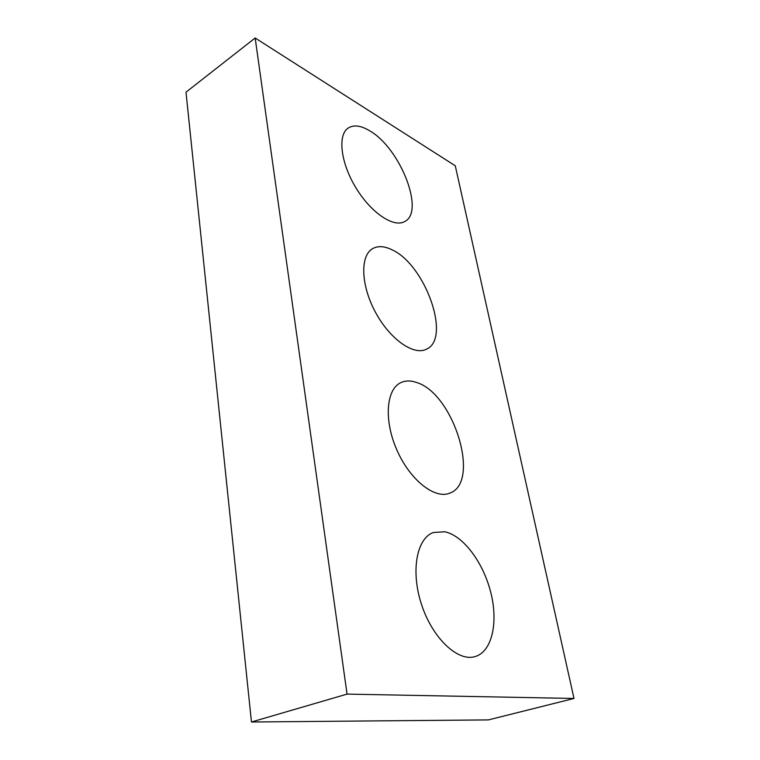 <?xml version="1.0" encoding="UTF-8"?>
<svg xmlns="http://www.w3.org/2000/svg" width="760" height="760" viewBox="0 0 760 760"><rect width="100%" height="100%" fill="white"/><g stroke="black" fill="none" stroke-linecap="round" stroke-linejoin="round"><path stroke-width="1.14" d="M255.17 38L455.278 165.794L574 698.459L488.404 719.9L251.455 722L186 92.178L255.17 38L347.054 694.108L251.455 722M444.837 531.772L433.342 532.503C416.727 538.298 410.438 571.14 421.581 604.665C432.516 638.267 457.938 662.112 475.171 656.573C492.223 651.538 498.417 622.174 490.742 592.287C483.198 562.352 463.267 535.648 444.837 531.772M416.936 382.612C410.941 380.409 405.565 380.427 400.815 382.651C386.175 389.253 383.695 420.346 396.957 450.176C410.029 480.092 434.929 499.558 449.787 493.135C481.108 482.334 453.653 393.86 416.936 382.612M392.112 249.84C384.531 246.069 378.062 245.66 372.704 248.596C360.002 255.522 360.734 285.028 375.402 312.132C389.899 339.33 413.82 355.927 426.483 349.173C451.526 338.533 425.334 264.812 392.112 249.84M369.863 130.9C361.048 125.543 353.856 124.564 348.298 127.984C337.354 134.881 340.623 162.982 356.108 188.119C371.44 213.351 394.174 228.161 404.918 221.407C425.04 211.394 400.206 148.276 369.863 130.9M574 698.459L347.054 694.108"/></g></svg>
